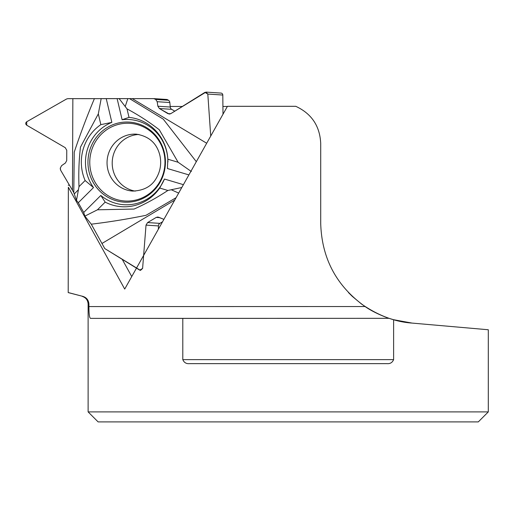 <?xml version="1.0" encoding="UTF-8"?>
<svg xmlns="http://www.w3.org/2000/svg" width="514" height="514" viewBox="0 0 514 514"><rect width="100%" height="100%" fill="white"/><g stroke="black" fill="none" stroke-linecap="round" stroke-linejoin="round"><path stroke-width="0.77" d="M73.798 192.583L60.646 170.211L60.305 168.965L60.311 168.065L61.603 165.643L65.419 162.996L66.711 160.574L66.756 150.261L65.252 147.679L26.702 125.198C25.385 124.047 25.392 122.904 26.715 121.767L66.55 99.003L67.88 98.656L94.383 98.675C86.975 116.273 80.261 134.09 74.241 152.131L73.798 192.583L74.26 193.939L78.43 189.75L79.002 186.627L85.125 180.53A44.827 43.292 93.7 0 1 100.853 124.639L111.853 122.377L106.231 98.604L153.885 98.63L155.671 99.408L157.181 101.701L157.869 106.225L159.379 108.518L169.222 114.069L170.738 113.69L205.953 92.102L207.81 94.068L210.727 136.056L207.81 94.068L204.945 92.353L170.738 113.69L167.982 113.678L159.379 108.518L157.869 106.225L157.181 101.701L155.671 99.408L153.737 98.624L67.88 98.656L66.55 99.003L26.715 121.767L26.702 125.198L65.252 147.679L66.756 150.261L66.711 160.574L65.419 162.996L61.603 165.643L60.311 168.065L60.646 170.211L73.798 192.583L76.49 200.409L78.301 202.715L83.705 212.475L84.855 216.124L91.286 224.188L104.76 248.558L139.724 270.146L142.603 268.43L146.021 225.119L147.582 222.568L156.23 217.416L158.775 217.268L163.908 219.343L157.83 217.017L156.23 217.416L147.582 222.568L146.021 225.119L142.603 268.43L140.502 270.396L104.76 248.558L91.286 224.188C109.681 221.964 127.915 219.003 146.002 215.308L176.071 197.704M106.231 98.604L94.383 98.675M153.885 98.63L166.594 99.459A2.499 2.416 -86.3 0 1 167.654 99.787L168.399 100.236A3 2.898 93.7 0 1 169.826 102.524L170.256 107.034A3 2.898 -86.3 0 0 171.682 109.321L174.773 111.178M206.005 92.102L221.001 93.079A1.998 1.934 93.7 0 1 222.8 95.045L222.999 114.224M135.246 191.118A28.514 27.538 93.7 0 1 112.264 161.184A28.514 27.538 93.7 0 1 138.934 134.482M178.666 193.091L171.258 189.75L167.872 190.469L159.732 188.047A44.827 43.292 93.7 0 1 105.171 202.118L100.808 195.455L83.705 212.475L84.855 216.124L91.286 224.188M83.705 212.475L78.301 202.715L76.49 200.409L74.26 193.939M162.533 221.791L159.886 223.372A3 2.898 -86.3 0 0 158.428 225.922L158.363 229.212M160.156 182.168A40.105 38.736 93.7 0 1 143.843 197.999A40.105 38.736 93.7 0 1 88.948 171.323A40.105 38.736 93.7 0 1 126.868 122.024A40.105 38.736 93.7 0 1 148.347 128.77A40.105 38.736 93.7 0 1 160.156 182.168M196.316 161.698L163.259 119.145L129.637 98.675M206.692 143.239L132.323 98.675M119.1 98.566L125.21 106.533L127.819 98.656M125.21 106.533L126.997 108.865C138.382 114.969 149.156 121.94 159.314 129.791L178.107 162.251L191.337 171.515M171.258 189.75L181.808 187.501M183.402 184.667L164.467 179.039L159.732 188.047M188.889 174.908L167.423 168.528L167.847 159.205L178.107 162.251M167.423 168.528A42.681 41.216 -86.3 0 0 167.558 167.57M167.917 161.974A42.681 41.216 -86.3 0 0 122.114 119.736L117.115 98.604M111.853 122.377A42.681 41.216 -86.3 0 0 93.503 187.584L85.125 180.53M78.301 202.715L93.503 187.584M100.808 195.455A42.681 41.216 -86.3 0 0 164.467 179.039M122.114 119.736L129.014 117.378A44.827 43.292 93.7 0 1 167.847 159.205M129.014 117.378L126.997 108.865M101.958 243.482L174.721 200.113M167.872 190.469C157.027 197.646 145.764 203.846 134.077 209.057L97.448 209.802L84.855 216.124M76.49 200.409L78.43 189.75M105.171 202.118L97.448 209.802M72.859 98.675L72.461 190.18M79.002 186.627C78.456 173.34 78.95 160.169 80.473 147.107L98.315 113.902L101.187 98.54M100.853 124.639L98.315 113.902M88.119 411.9L98.123 421.904L478.296 421.904L488.3 411.9L88.119 411.9L88.119 304.095L88.916 304.095L88.922 306.582L365.069 306.53C373.402 312.467 385.667 317.292 389.111 318.327L182.804 318.423L182.804 359.633L393.615 359.633L393.615 319.708L412.035 323.081C395.086 321.925 378.272 315.596 361.599 304.095L352.289 296.366L348.479 292.594M393.615 359.633C392.323 362.627 390.075 363.957 386.862 363.629L189.557 363.629C186.344 363.957 184.096 362.621 182.804 359.633M182.804 318.423L90.496 318.378M389.111 318.327L90.528 318.378C89.475 318.018 88.935 314.086 88.922 306.582M412.035 323.081L488.3 329.757L488.3 411.9M365.069 306.53C336.522 286.169 321.738 258.465 320.71 223.417L320.71 143.38C319.875 126.001 311.561 113.645 295.781 106.314L227.445 106.314L124.716 289.067L68.356 187.218L68.201 292.594L82.818 296.366C86.558 297.516 88.588 300.092 88.916 304.095M389.201 318.359A100.044 100.044 0 0 0 393.615 319.708M68.356 187.218L68.201 292.594M68.446 292.594L82.818 296.366M227.368 106.456L222.915 106.456M182.341 106.456L170.198 106.456M68.201 185.175L69.557 185.265M131.745 276.558L122.216 259.339M170.468 113.838L167.982 113.678M171.682 109.321L159.379 108.518M170.256 107.034L157.869 106.225M169.826 102.524L157.181 101.701M168.399 100.236L155.671 99.408M167.654 99.787L154.92 98.958M222.8 95.045L207.81 94.068M132.728 191.086A28.514 27.538 93.7 0 1 107.105 160.843A28.514 27.538 93.7 0 1 136.435 134.18C149.272 136.326 157.123 143.547 159.989 155.845C161.505 163.478 160.432 170.635 156.783 177.311C152.26 186.01 144.248 190.598 132.728 191.086M158.428 225.922L146.021 225.119M159.886 223.372L147.582 222.568M159.513 217.628L156.23 217.416M159.848 181.622A38.923 37.593 93.7 0 1 94.724 181.622A38.923 37.593 93.7 0 1 127.543 123.244A38.923 37.593 93.7 0 1 159.848 181.622M163.484 219.349L163.889 219.382M82.189 296.366C85.909 297.606 87.881 300.182 88.119 304.095"/></g></svg>

